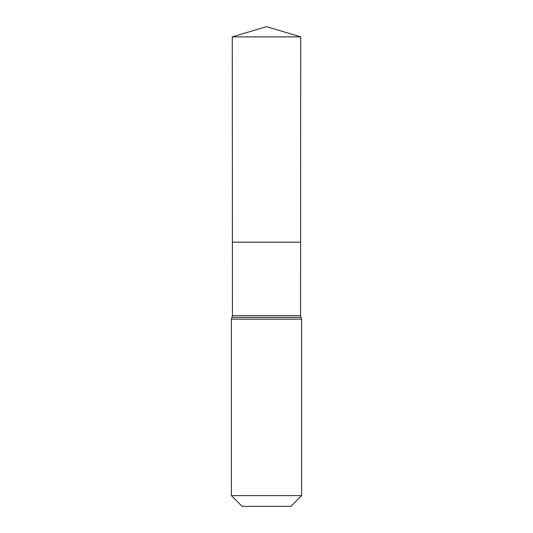 <?xml version="1.0" encoding="UTF-8"?>
<svg xmlns="http://www.w3.org/2000/svg" width="533" height="533" viewBox="0 0 533 533"><rect width="100%" height="100%" fill="white"/><g stroke="black" fill="none" stroke-linecap="round" stroke-linejoin="round"><path stroke-width="0.8" d="M231.402 495.623L301.598 495.623L290.878 506.35L242.122 506.35L231.402 495.623L231.402 319.147L232.455 315.683L300.545 315.683L300.725 36.877L232.275 36.877L266.5 26.65L300.725 36.877M232.455 315.683L232.408 242.202L300.592 242.202L232.408 242.202L232.275 36.877M301.598 495.623L301.598 319.147L300.545 315.683M266.5 242.202L300.592 242.202L300.725 36.877L266.5 26.65M231.402 319.147L301.598 319.147M231.928 317.415L301.072 317.415"/></g></svg>
